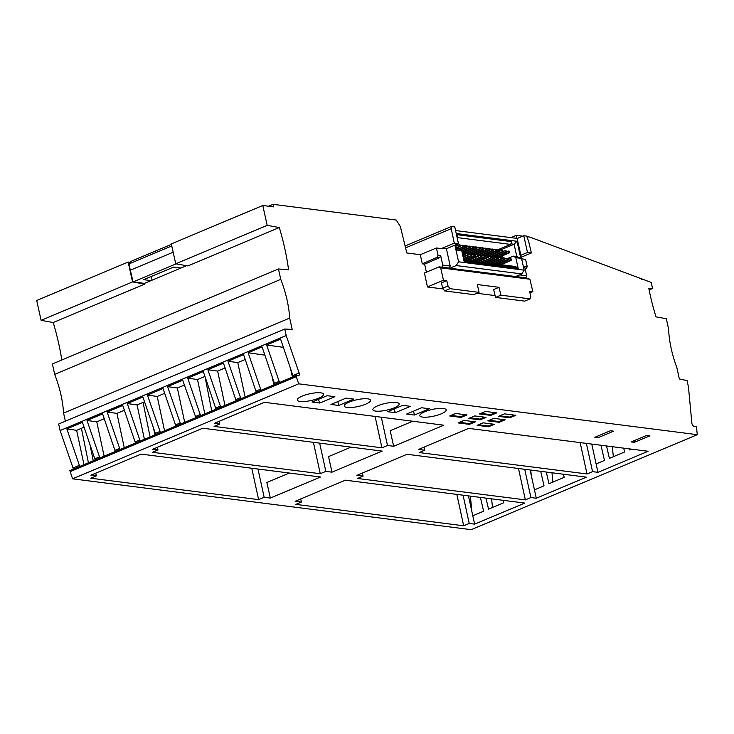 <?xml version="1.0" encoding="UTF-8"?>
<svg xmlns="http://www.w3.org/2000/svg" width="734" height="734" viewBox="0 0 734 734"><rect width="100%" height="100%" fill="white"/><g stroke="black" fill="none" stroke-linecap="round" stroke-linejoin="round"><path stroke-width="1.1" d="M449.327 268.075L441.712 267.176L449.19 268.13L450.217 266.029L442.776 265.084L440.675 255.588L439.749 257.652L424.61 264.139L422.307 263.845L420.279 254.698L406.81 252.982L400.351 226.485L396.241 220.044L273.076 204.327L273.635 206.869L262.79 205.483L267.194 225.356L279.305 227.531A172.224 96.457 -112.8 0 1 279.553 228.357A172.224 96.457 -112.8 0 1 288.581 269.727L278.461 268.974L52.371 363.963L54.674 374.349A80.997 45.361 -112.8 0 1 58.518 385.524A80.997 45.361 -112.8 0 1 63.583 413.077L289.673 318.088L292.178 329.382L284.755 329.034L286.196 335.557L299.123 372.982A2.688 1.505 67.2 0 1 299.188 373.175A2.688 1.505 67.2 0 1 298.665 375.762A2.688 1.505 67.2 0 1 298.215 375.826L295.949 375.597L298.655 383.827L697.3 434.684L696.41 426.683L694.116 426.335A2.688 1.505 67.2 0 1 692.015 423.894A2.688 1.505 67.2 0 1 691.859 423.096L688.455 386.873L687.052 380.561L679.363 378.983L676.812 367.486A80.997 45.361 67.2 0 1 673.72 358.293A80.997 45.361 67.2 0 1 668.564 328.841L666.316 318.712L655.976 316.859A172.224 96.457 67.2 0 1 655.361 314.803A172.224 96.457 67.2 0 1 648.783 288.214L652.59 288.49L651.177 282.416L529.783 237.082L526.847 236.706M522.691 236.174L516.305 235.357L516.91 238.376M495.111 295.591L476.935 293.279M443.226 288.976L427.436 286.957L424.445 273.002L439.106 266.846L440.684 267.846L529.875 279.223L525.81 277.828L449.19 268.13M424.61 264.139L426.399 272.186M278.461 268.974L280.764 279.36A80.997 45.361 67.2 0 1 284.618 290.536A80.997 45.361 67.2 0 1 289.673 318.088M295.949 375.597L69.858 470.586L72.565 478.816L471.21 529.673L697.3 434.684M284.755 329.034L58.665 424.023L60.105 430.546L73.033 467.98A2.688 1.505 -112.8 0 1 73.097 468.164A2.688 1.505 -112.8 0 1 73.262 469.154M63.583 413.077L65.381 421.206M130.083 262.286L128.166 262.047L36.7 300.472L41.104 320.345L53.215 322.52A172.224 96.457 -112.8 0 1 53.463 323.345A172.224 96.457 -112.8 0 1 61.803 359.999M525.214 269.194L526.324 268.699L527.205 266.635L525.59 259.359L521.654 258.854M510.937 237.614L516.305 235.357M454.273 243.137L458.475 243.679L446.391 248.753L442.18 248.22L454.273 243.137L451.226 228.687L451.474 226.494L405.104 245.982M451.474 226.494L454.759 226.916L458.475 243.679M517.14 238.504L523.773 235.715L526.599 236.082L528.553 241.009L531.343 252.973L527.489 252.487L520.856 255.267M519.149 275.039L518.342 276.874M527.489 252.487L523.773 235.715M519.534 274.874L526.673 275.782L525.81 277.828M527.205 266.635L524.571 266.295L526.673 275.782M526.324 268.699L525.067 268.543M268.571 206.217L273.076 204.327M267.194 225.356L175.738 263.79L171.325 243.908L262.79 205.483M499.175 422.298L505.12 419.793L493.799 418.352L487.844 420.848L499.175 422.298L499.01 421.536L503.607 419.6M634.369 442.336L631.139 441.923L646.691 435.4L649.92 435.812L634.369 442.336L634.02 440.721M318.648 398.195A13.46 3.441 167.5 0 0 322.098 396.36A13.46 3.441 167.5 0 0 323.566 394.231A13.46 3.441 167.5 0 0 315.794 392.828A13.46 3.441 167.5 0 0 302.215 396.094A13.46 3.441 167.5 0 0 297.298 400.058A13.46 3.441 167.5 0 0 305.069 401.461A13.46 3.441 167.5 0 0 318.648 398.195M402.7 405.342L387.589 411.691L395.342 412.682L410.453 406.333L402.7 405.342M334.869 396.69L327.116 395.699L311.996 402.048L319.749 403.039L334.869 396.69M515.809 415.306L504.487 413.857L498.496 416.371L509.818 417.82L515.809 415.306M394.231 407.838A13.46 3.441 167.5 0 0 397.69 406.003A13.46 3.441 167.5 0 0 399.158 403.874A13.46 3.441 167.5 0 0 391.387 402.471A13.46 3.441 167.5 0 0 377.808 405.746A13.46 3.441 167.5 0 0 372.881 409.7A13.46 3.441 167.5 0 0 380.652 411.104A13.46 3.441 167.5 0 0 394.231 407.838M349.21 402.094A13.46 3.441 167.5 0 0 345.76 403.929A13.46 3.441 167.5 0 0 344.292 406.058A13.46 3.441 167.5 0 0 352.063 407.462A13.46 3.441 167.5 0 0 365.642 404.186A13.46 3.441 167.5 0 0 370.56 400.232A13.46 3.441 167.5 0 0 362.789 398.828A13.46 3.441 167.5 0 0 349.21 402.094M424.803 411.737A13.46 3.441 167.5 0 0 421.344 413.572A13.46 3.441 167.5 0 0 419.876 415.701A13.46 3.441 167.5 0 0 427.656 417.105A13.46 3.441 167.5 0 0 441.235 413.838A13.46 3.441 167.5 0 0 446.153 409.875A13.46 3.441 167.5 0 0 438.382 408.471A13.46 3.441 167.5 0 0 424.803 411.737M357.504 478.467L363.055 476.137L356.889 475.348L407.04 454.282L586.429 477.164L536.279 498.239L530.902 497.551L525.351 499.882L357.504 478.467M157.434 447.254L157.984 449.97L152.433 452.3L320.281 473.714L313.418 442.336M157.984 449.97L152.599 449.281L202.749 428.216L382.148 451.098L331.988 472.173L325.832 471.384L320.281 473.714M95.769 473.164L96.319 475.88L90.768 478.21L258.616 499.625L251.753 468.237M96.319 475.88L90.943 475.192L141.093 454.117L320.483 477.008L270.332 498.083L264.167 497.294L258.616 499.625M295.839 504.377L301.39 502.038L295.224 501.258L345.384 480.183L524.773 503.074L474.623 524.14L469.237 523.452L463.686 525.792L295.839 504.377M219.09 421.353L219.64 424.068L214.089 426.399L381.937 447.813L375.083 416.426M219.64 424.068L214.264 423.38L264.414 402.305L443.804 425.197L393.653 446.263L387.488 445.483L381.937 447.813M419.169 452.557L424.711 450.226L418.554 449.447L468.705 428.372L648.094 451.263L597.944 472.329L592.558 471.641L587.016 473.971L419.169 452.557M598.063 437.712L594.824 437.299L610.376 430.766L613.606 431.179L598.063 437.712L597.715 436.079M406.682 414.04L414.435 415.031L429.39 408.746L421.637 407.755L406.682 414.04M353.806 399.103L346.053 398.112L330.942 404.462L338.695 405.452L353.806 399.103M461.053 417.426L466.998 414.93L455.676 413.49L449.722 415.985L461.053 417.426L460.888 416.664L465.484 414.738M485.422 411.425L479.43 413.939L490.762 415.389L496.753 412.875L485.422 411.425M486.064 417.362L474.733 415.921L468.787 418.417L480.109 419.866L486.064 417.362M72.565 478.816L298.655 383.827M488.486 426.784L494.432 424.289L483.11 422.839L477.155 425.335L488.486 426.784L488.321 426.023L478.513 424.775M469.43 424.353L475.375 421.857L464.044 420.408L458.099 422.903L469.43 424.353L469.255 423.591L459.447 422.334M489.202 420.279L499.01 421.536M393.974 409.003L395.342 412.682M318.391 399.36L319.749 403.039M514.295 415.114L509.653 417.059L509.818 417.82M499.845 415.811L509.653 417.059M361.825 398.92L363.532 398.764M437.409 408.563L439.125 408.416M362.422 473.026L363.055 476.137M153.534 428.087L154.911 434.849M144.534 401.792L143.075 402.406L150.075 436.877M351.045 447.134L328.538 456.594L331.988 472.173M319.648 443.125L325.832 471.384M140.166 441.042L127.276 403.544L142.891 396.984L155.351 433.39L160.076 431.409L147.424 395.085L163.04 388.525L175.49 424.931L180.225 422.94L167.563 386.616L182.72 380.258L195.868 417.637M613.34 456.704L612.33 446.694M552.913 482.091L551.968 472.769M531.232 475.137L530.737 470.063M492.486 507.478L491.606 498.845M471.879 511.598L470.384 496.129M631.378 449.125L629.533 449.905L629.295 448.859M623.726 448.153L624.597 451.979L609.385 458.365L606.541 445.96M597.944 472.329L596.109 463.943L604.458 460.438L600.972 445.244M204.97 376.404L211.741 410.976M412.71 421.224L390.194 430.684L393.653 446.263M424.087 447.116L424.711 450.226M381.313 417.224L387.488 445.483M245.119 396.947L237.779 362.614L245.248 359.476M225.109 367.936L217.631 371.083L224.98 405.416M237.779 362.614L227.99 361.229L243.605 354.669L256.294 392.25M274.791 384.478L262.102 346.898L248.138 352.77L261.02 390.268M293.288 376.707L280.608 339.126L266.635 344.998L279.526 382.497M60.105 430.546L286.196 335.557M79.74 466.429L66.849 428.931L82.465 422.371L95.154 459.952M115.293 451.493L102.604 413.912L86.997 420.472L99.879 457.97M135.441 443.033L122.752 405.443L107.136 412.013L120.027 449.502M200.593 415.655L187.711 378.157L203.318 371.597L216.007 409.177M236.155 400.718L223.466 363.137L207.85 369.697L220.741 407.196M240.88 398.727L227.99 361.229M164.682 393.323L157.204 396.47L164.544 430.803M167.563 386.616L177.353 388.002L184.417 385.029M177.353 388.002L184.693 422.334M70.097 471.678L296.197 376.689M171.426 244.358L130.423 261.579L129.404 263.745L171.765 245.945L172.242 248.156M129.404 263.745L129.881 265.956L129.413 266.158L133.083 281.92L176.096 263.855M173.169 252.202L130.294 270.213M175.738 263.79L187.84 265.956L279.305 227.531M41.104 320.345L132.57 281.92L144.681 284.095A172.224 96.457 67.2 0 0 144.46 283.379L133.083 281.92M128.166 262.047L132.57 281.92M186.491 265.717L144.46 283.379M151.03 280.617L143.662 279.682L173.674 267.075L181.032 268.011M151.232 276.498L152.076 280.177M144.681 284.095L53.215 322.52M54.674 374.349L280.764 279.36M420.279 254.698L436.427 247.982L442.29 248.725L442.18 248.22M405.563 247.872L451.226 228.687M440.675 255.588L438.042 255.258L436.427 247.982M450.217 266.029L446.391 248.753M521.287 257.194L531.343 252.973M441.712 267.176L439.106 266.846M518.204 276.938L525.682 277.892M449.896 268.222L456.227 265.561L521.791 273.929L524.159 270.158L517.121 238.403L455.566 230.549M515.461 276.59L521.791 273.929M454.915 245.174L458.594 261.79L456.227 265.561M458.594 261.79L524.159 270.158M456.227 233.522L517.011 241.275L520.782 258.322L515.809 257.689L518.314 268.993L464.255 262.093L461.741 250.789L456.768 250.156L455.603 244.89M503.065 258.056L502.551 255.753M501.377 250.441L501.203 249.661L498.817 249.358M456.163 244.651L458.686 244.972M460.145 245.156L461.97 245.395M463.429 245.578L465.255 245.807M466.714 246L468.549 246.229M470.008 246.413L471.834 246.652M473.292 246.835L475.118 247.074M476.577 247.257L478.403 247.486M479.862 247.679L481.688 247.908M483.146 248.092L484.981 248.331M486.44 248.514L488.266 248.743M489.725 248.936L491.551 249.165M493.009 249.349L494.835 249.588M496.294 249.771L497.478 249.918L510.616 244.404L457.126 237.577M496.707 257.129L496.56 256.469M463.851 252.936L463.704 252.276M476.99 254.615L476.843 253.946M467.136 253.358L466.989 252.689M486.853 255.872L486.706 255.212M493.422 256.707L493.276 256.047M470.421 253.771L470.274 253.111M480.284 255.028L480.137 254.368M473.705 254.193L473.558 253.533M490.138 256.285L489.991 255.625M483.568 255.45L483.422 254.79M487.092 255.771L488.073 255.9L488.413 257.423L487.422 257.295L487.092 255.771L485.046 256.634M487.422 257.295L477.146 261.616M488.413 257.423L478.128 261.735M508.745 252.606L508.405 251.083L509.387 251.212L509.726 252.735L508.745 252.606L497.927 257.157L498.267 258.68L487.991 263.001M509.726 252.735L498.037 257.643M508.405 251.083L506.359 251.946M475.54 246.89L476.522 247.019L476.861 248.542L475.88 248.413L475.54 246.89L473.494 247.753M475.88 248.413L465.062 252.964L465.411 254.487L462.805 255.579M476.861 248.542L465.182 253.45M465.677 245.633L466.668 245.762L467.007 247.285L466.017 247.156L465.677 245.633L463.631 246.496M466.017 247.156L460.016 249.679M467.007 247.285L460.521 250.01M500.23 257.451L501.221 257.57L501.561 259.102L500.57 258.974L500.23 257.451L498.184 258.304M500.57 258.974L490.294 263.295M501.561 259.102L491.275 263.414M498.267 258.68L497.285 258.552L496.946 257.028L497.936 257.157M496.946 257.028L494.899 257.891M497.285 258.552L487.009 262.873M465.411 254.487L464.42 254.359L464.081 252.835L462.356 253.56M464.081 252.835L465.072 252.964M464.42 254.359L462.695 255.083M467.365 253.258L468.356 253.377L468.696 254.909L467.705 254.781L467.365 253.258L465.328 254.111M467.705 254.781L463.062 256.735M468.696 254.909L463.172 257.221M470.989 255.203L470.659 253.67L471.641 253.799L471.98 255.322L463.429 258.377M471.98 255.322L463.539 258.873M470.659 253.67L468.613 254.533M508.13 259.937L507.148 259.808L506.809 258.285L507.79 258.414L508.13 259.937L497.854 264.258M506.809 258.285L504.763 259.148M507.148 259.808L496.863 264.13M462.732 246.743L462.392 245.211L463.383 245.339L463.714 246.863L457.392 248.982M463.714 246.863L458.374 249.11M462.392 245.211L460.346 246.073M503.524 257.863L504.506 257.992L504.845 259.515L503.854 259.396L503.524 257.863L501.478 258.726M503.854 259.396L493.578 263.708M504.845 259.515L494.56 263.836M488.688 248.569L489.67 248.698L490.009 250.221L489.018 250.092L488.688 248.569L486.642 249.432M489.018 250.092L478.21 254.634L478.55 256.166L468.274 260.478M490.009 250.221L478.32 255.129M478.825 247.312L479.816 247.441L480.146 248.964L479.164 248.835L478.825 247.312L476.779 248.175M479.164 248.835L468.347 253.377M480.146 248.964L468.466 253.872M478.55 256.166L477.568 256.038L477.228 254.514L475.182 255.368M477.568 256.038L467.283 260.359M477.228 254.514L478.21 254.643M498.542 249.826L499.533 249.955L499.872 251.478L498.881 251.349L498.542 249.826L496.496 250.689M499.872 251.478L488.183 256.386M498.881 251.349L488.064 255.9M506.442 252.312L505.451 252.193L505.12 250.67L506.102 250.789L506.442 252.312L494.753 257.221M505.12 250.67L503.074 251.523M505.451 252.193L494.643 256.735L494.982 258.258L484.706 262.579M510.093 258.707L511.075 258.836L511.414 260.359L510.433 260.231L510.093 258.707L508.047 259.561M510.433 260.231L500.148 264.552M511.414 260.359L501.139 264.671M472.256 246.477L473.237 246.596L473.577 248.12L472.595 248L472.256 246.477L470.21 247.33M472.595 248L462.099 252.404M473.577 248.12L462.209 252.9M460.09 244.917L460.429 246.45L459.447 246.321L459.108 244.798L460.09 244.917M459.108 244.798L455.878 246.156M459.447 246.321L456.218 247.679M460.429 246.45L456.328 248.175M470.292 247.707L469.301 247.578L468.962 246.055L469.953 246.184L470.292 247.707L461.851 251.248M469.301 247.578L461.714 250.771M468.962 246.055L466.925 246.918M482.11 247.734L483.1 247.853L483.44 249.376L482.449 249.257L482.11 247.734L480.064 248.587M482.449 249.257L471.632 253.799M483.44 249.376L471.751 254.294M494.982 258.258L494 258.129L483.715 262.451M494 258.129L493.661 256.606L494.643 256.735M493.661 256.606L491.615 257.469M483.798 255.349L484.789 255.478L485.128 257.001L484.137 256.872L483.798 255.349L481.761 256.212M484.137 256.872L473.861 261.194M485.128 257.001L474.843 261.322M480.853 256.46L480.513 254.937L481.504 255.056L481.834 256.579L470.577 260.772M481.834 256.579L471.558 260.9M480.513 254.937L478.467 255.79M492.312 250.514L491.973 248.991L492.954 249.11L493.294 250.643L492.312 250.514L481.495 255.056M493.294 250.643L481.614 255.551M491.973 248.991L489.927 249.844M486.385 248.276L486.725 249.799L485.734 249.67L485.394 248.147L486.385 248.276M485.734 249.67L474.916 254.221M486.725 249.799L475.036 254.707M485.394 248.147L483.357 249.009M490.716 257.717L490.376 256.194L491.358 256.313L491.697 257.836L480.431 262.029M491.697 257.836L481.421 262.157M490.376 256.194L488.33 257.047M501.827 250.248L502.818 250.377L503.157 251.9L502.166 251.771L501.827 250.248L499.79 251.111M502.166 251.771L491.349 256.313M503.157 251.9L491.468 256.808M473.944 254.092L474.926 254.221L475.265 255.744L474.283 255.616L473.944 254.092L471.898 254.955M475.265 255.744L464.989 260.065M474.283 255.616L463.998 259.937M496.239 249.532L496.579 251.056L495.597 250.936L495.257 249.404L496.239 249.532M495.257 249.404L493.211 250.266M495.597 250.936L484.779 255.478M496.579 251.056L484.899 255.964M515.809 257.689L513.369 256.129L507.8 258.469M518.314 268.993L517.764 268.635M513.369 256.129L516.819 256.57L514.094 244.248L501.203 249.661M510.864 243.835L514.094 244.248L517.011 241.275M456.869 236.44L458.126 234.109L457.108 237.504M457.943 233.99L511.479 240.825L511.818 241.66L510.616 244.404M511.662 240.936L458.126 234.109M511.818 241.66L458.282 234.825M456.484 248.872L459.31 249.23L461.741 250.789M520.782 258.322L516.819 256.57M463.769 259.909L515.516 266.506L517.635 267.864L517.69 268.818L464.227 261.992M463.998 260.974L464.2 261.873M517.791 268.58L464.255 261.754M517.635 267.864L464.099 261.029M529.939 292.857L532.856 291.627L529.875 279.223M532.856 291.627L529.572 291.214L530.765 296.518L530.021 298.876L500.891 295.16L499.01 287.315L477.32 284.544L479.082 292.38L449.951 288.664L444.602 290.912L473.733 294.628L479.082 292.38M446.749 280.645L441.4 282.893L442.685 288.205L448.034 285.957L446.749 280.645L443.464 280.223L440.684 267.846M448.034 285.957L449.951 288.664M442.685 288.205L444.602 290.912M500.891 295.16L495.542 297.408L493.661 289.554L499.01 287.315M427.436 286.957L443.464 280.223M495.542 297.408L524.672 301.123L530.021 298.876M441.85 267.121L442.776 265.084M439.749 257.652L437.143 257.322L438.042 255.258M437.143 257.322L422.307 263.845M641.745 279.324L642.333 279.085M649.131 289.948L652.59 288.49M84.107 427.179L81.41 428.317L88.419 462.787M81.41 428.317L76.639 430.317L83.979 464.65M76.639 430.317L66.849 428.931M104.256 418.719L96.778 421.857L104.118 456.19M107.136 412.013L116.926 413.389L124.395 410.251M116.926 413.389L124.266 447.722M86.997 420.472L96.778 421.857M89.805 443.831L93.246 460.759M257.992 469.035L264.167 497.294M300.757 498.927L301.39 502.038M289.379 473.045L266.873 482.495L270.332 498.083M486.009 498.129L488.532 509.139L503.744 502.753L503.185 500.322M474.623 524.14L472.788 515.754L483.596 511.213L480.431 497.413M569.712 475.036L569.024 474.944M536.279 498.239L534.453 489.853L544.032 485.825L540.701 471.329M546.27 472.045L548.959 483.752L564.171 477.366L563.455 474.237M469.237 523.452L463.062 495.202M468.448 495.89L472.788 515.754M456.832 494.404L463.686 525.792M530.104 469.98L534.453 489.853M530.902 497.551L524.727 469.292M518.488 468.494L525.351 499.882M591.769 444.07L596.109 463.943M592.558 471.641L586.383 443.391M580.154 442.593L587.016 473.971M143.075 402.406L137.065 404.929L144.405 439.262M137.065 404.929L127.276 403.544M155.351 433.39L155.58 434.565M160.076 431.409L160.315 432.583M147.424 395.085L157.204 396.47M175.49 424.931L175.729 426.105M180.225 422.94L180.454 424.114M207.85 369.697L217.631 371.083M204.731 376.496L197.492 379.542L204.832 413.875M197.492 379.542L187.711 378.157M292.426 377.074L290.279 367.422M283.425 347.375L266.635 344.998M273.929 384.845L271.782 375.193M264.928 355.146L248.138 352.77M414.435 415.031L413.554 411.159M338.695 405.452L337.869 401.553M451.08 415.416L460.888 416.664M495.23 412.682L490.587 414.627L480.788 413.38M490.587 414.627L490.762 415.389M484.541 417.169L479.944 419.096L470.136 417.848M479.944 419.096L480.109 419.866M492.918 424.087L488.321 426.023M473.852 421.655L469.255 423.591M256.065 391.075L260.79 389.093M274.562 383.304L279.287 381.322M293.059 375.533L299.123 372.982M73.033 467.98L79.511 465.255M94.925 458.778L99.65 456.796M115.064 450.318L119.789 448.327M135.203 441.859L139.937 439.868M195.629 416.472L200.364 414.481M215.778 408.003L220.503 406.012M235.917 399.544L240.651 397.553"/></g></svg>
